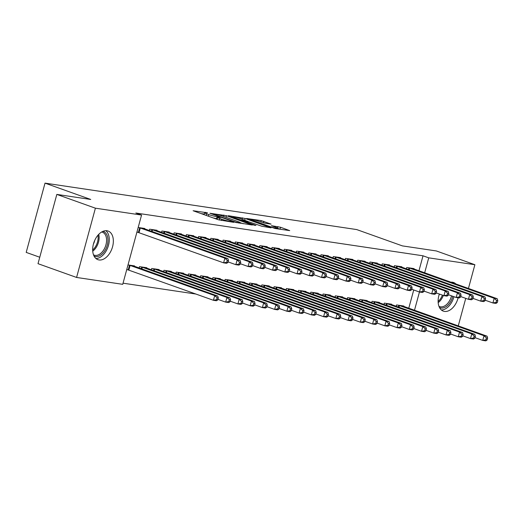 <?xml version="1.0" encoding="UTF-8"?>
<svg xmlns="http://www.w3.org/2000/svg" width="524" height="524" viewBox="0 0 524 524"><rect width="100%" height="100%" fill="white"/><g stroke="black" fill="none" stroke-linecap="round" stroke-linejoin="round"><path stroke-width="0.79" d="M207.511 212.803L193.12 210.746L218.364 219.766L233.737 222.346L230.121 221.397A6.124 0.59 15.2 0 1 221.79 219.222L219.687 218.475A6.124 0.59 15.2 0 1 217.624 217.44A6.124 0.59 15.2 0 1 219.045 217.44L220.552 217.46L217.08 216.739A6.124 0.59 15.2 0 1 208.749 214.565L206.646 213.812A6.124 0.59 15.2 0 1 204.583 212.783A6.124 0.59 15.2 0 1 205.998 212.783L207.511 212.803M458.127 297.789A15.203 9.543 -70.3 0 1 444.49 311.42A15.203 9.543 -70.3 0 1 443.343 311.138A15.203 9.543 -70.3 0 1 439.328 294.023M450.85 282.174A15.203 9.543 -70.3 0 1 452.422 282.22A15.203 9.543 -70.3 0 1 453.568 282.502A15.203 9.543 -70.3 0 1 455.88 283.975M99.036 259.956A15.203 9.543 -70.3 0 1 97.896 259.668A15.203 9.543 -70.3 0 1 93.724 243.031A15.203 9.543 -70.3 0 1 106.975 230.75A15.203 9.543 -70.3 0 1 108.121 231.038A15.203 9.543 -70.3 0 1 112.293 247.675A15.203 9.543 -70.3 0 1 99.036 259.956M271.118 224.134L261.234 220.604L246.608 218.488L275.1 228.51L289.72 230.619L280.523 227.246L271.406 225.661L276.292 227.495A5.116 0.491 15.2 0 1 278.021 228.359A5.116 0.491 15.2 0 1 275.087 228.025A5.116 0.491 15.2 0 1 269.867 226.538L253.249 220.604A5.116 0.491 15.2 0 1 251.527 219.739A5.116 0.491 15.2 0 1 254.454 220.08A5.116 0.491 15.2 0 1 259.675 221.56L265.052 223.231L271.118 224.134M418.951 270.784L423.019 255.804L135.834 213.019L141.552 215.063L122.734 284.329L76.583 277.451L95.401 208.185L141.552 215.063M423.019 255.804L428.73 257.847L474.882 264.718L468.436 288.455M76.583 277.451L38.01 263.677L56.828 194.411L90.737 199.461L45.018 183.131L356.687 229.564L402.399 245.894L436.309 250.944L474.882 264.718M56.828 194.411L95.401 208.185M226.466 215.718L209.888 213.248L235.125 222.261L252.352 225.051L226.466 215.718L226.027 217.322M228.366 215.711L245.153 218.501L271.039 227.835L261.921 226.257L249.083 221.921L244.61 221.318L255.915 225.444L254.232 225.196L228.307 215.934M45.018 183.131L26.2 252.398L39.759 257.245M401.712 267.175L401.823 266.768L394.48 265.675L394.12 267.011M391.539 304.614L391.651 304.208L384.308 303.114L383.941 304.451M377.234 263.526L377.339 263.12L369.996 262.026L369.636 263.362M367.062 300.973L367.167 300.566L359.824 299.466L359.464 300.802M352.75 259.878L352.862 259.472L345.512 258.378L345.152 259.714M342.578 297.324L342.689 296.918L335.34 295.824L334.98 297.154M328.266 256.236L328.378 255.83L321.035 254.73L320.668 256.066M318.094 293.676L318.206 293.27L310.856 292.176L310.496 293.512M303.782 252.588L303.894 252.182L296.551 251.088L296.184 252.424M293.61 290.027L293.722 289.621L286.379 288.528L286.012 289.864M279.299 248.939L279.41 248.533L272.067 247.439L271.701 248.776M269.126 286.379L269.238 285.973L261.895 284.879L261.528 286.215M254.821 245.291L254.926 244.885L247.583 243.791L247.223 245.127M244.649 282.731L244.754 282.325L237.411 281.231L237.051 282.567M230.337 241.643L230.449 241.237L223.1 240.143L222.739 241.479M220.165 279.082L220.277 278.676L212.927 277.582L212.567 278.919M205.853 237.994L205.965 237.588L198.616 236.494L198.255 237.831M195.681 275.441L195.793 275.028L188.444 273.934L188.083 275.27M181.369 234.346L181.481 233.94L174.138 232.846L173.772 234.182M171.197 271.792L171.309 271.386L163.966 270.292L163.599 271.622M156.886 230.704L156.997 230.291L149.654 229.198L149.288 230.534M146.713 268.144L146.825 267.738L139.482 266.644L139.115 267.98M408.772 308.223L413.731 289.982M123.042 283.183L195.95 294.049M126.729 269.611L127.948 269.794M128 264.934L134.583 265.91L134.472 266.316M138.172 227.488L144.755 228.471L144.644 228.877M136.902 232.171L138.12 232.355M158.955 269.965L159.067 269.559L151.724 268.465L151.357 269.801M169.128 232.525L169.239 232.119L161.896 231.025L161.53 232.361M183.439 273.613L183.551 273.207L176.202 272.113L175.841 273.449M193.611 236.173L193.723 235.767L186.38 234.673L186.013 236.01M207.923 277.262L208.035 276.855L200.685 275.762L200.325 277.098M218.095 239.822L218.207 239.416L210.858 238.322L210.497 239.658M232.407 280.91L232.512 280.504L225.169 279.41L224.809 280.746M242.579 243.47L242.691 243.064L235.342 241.964L234.981 243.3M256.884 284.558L256.996 284.152L249.653 283.058L249.293 284.388M267.057 247.112L267.168 246.706L259.825 245.612L259.465 246.948M281.368 288.207L281.48 287.794L274.137 286.7L273.77 288.036M291.541 250.76L291.652 250.354L284.309 249.26L283.942 250.596M305.852 291.848L305.964 291.442L298.621 290.348L298.254 291.685M316.024 254.409L316.136 254.002L308.793 252.909L308.426 254.245M330.336 295.497L330.447 295.091L323.098 293.997L322.738 295.333M340.508 258.057L340.62 257.651L333.271 256.557L332.91 257.893M354.82 299.145L354.931 298.739L347.582 297.645L347.222 298.981M364.992 261.705L365.104 261.299L357.754 260.205L357.394 261.542M379.297 302.793L379.409 302.387L372.066 301.293L371.706 302.63M389.476 265.354L389.581 264.947L382.238 263.854L381.878 265.19M403.781 306.442L403.893 306.036L396.55 304.942L396.183 306.278M413.953 269.002L414.065 268.596L406.722 267.502L406.355 268.832M414.491 310.267L419.449 292.019L411.74 289.268M424.663 272.821L428.73 257.847M465.744 298.366L458.258 325.895M204.072 214.657L204.583 212.783M213.091 217.879A6.124 0.59 15.2 0 0 216.569 218.613L217.08 216.739M217.277 218.718L216.569 218.613M217.113 219.314L217.624 217.44M204.236 214.061L201.078 213.589M243.247 223.761L240.254 222.693A6.124 0.59 15.2 0 0 238.191 221.665L223.047 216.255A6.124 0.59 15.2 0 0 214.709 214.08L213.111 214.047L235.269 221.96L238.833 222.693A6.124 0.59 15.2 0 0 240.254 222.7L240.09 223.296M247.511 221.397L248.887 221.888M241.06 218.803A5.116 0.491 15.2 0 0 235.839 217.322A5.116 0.491 15.2 0 0 232.911 216.982A5.116 0.491 15.2 0 0 234.634 217.846L240.49 219.936L247.118 221.22L241.06 218.803M280.615 229.329L277.969 228.543M217.807 299.866L218.318 297.992L217.093 297.815L216.582 299.682L217.807 299.866L216.491 300.743L213.432 300.291L214.702 295.608L217.761 296.067L132.605 265.616M126.775 269.434L213.432 300.291L216.582 299.682M129.218 265.111L214.702 295.608L217.093 297.815M217.761 296.067L218.318 297.992M227.979 262.426L228.49 260.552L227.265 260.369L226.761 262.242L227.979 262.426L226.663 263.303L223.604 262.845L224.875 258.168L139.391 227.671M227.265 260.369L224.875 258.168L227.933 258.62L142.777 228.176M226.761 262.242L223.604 262.845L136.947 231.994M228.49 260.552L227.933 258.62M230.049 301.693L230.56 299.82L229.335 299.636L228.824 301.51L230.049 301.693L228.733 302.571L225.667 302.112L226.944 297.429L230.003 297.887L144.847 267.443M217.951 299.355L225.667 302.112L228.824 301.51M141.46 266.939L226.944 297.429L229.335 299.636M230.003 297.887L230.56 299.82M242.291 303.514L242.802 301.641L241.577 301.457L241.066 303.331L242.291 303.514L240.975 304.392L237.909 303.933L239.18 299.256L242.245 299.708L157.089 269.264M230.193 301.176L237.909 303.933L241.066 303.331M153.702 268.76L239.18 299.256L241.577 301.457M242.245 299.708L242.802 301.641M240.221 264.247L240.732 262.38L239.507 262.197L238.996 264.07L240.221 264.247L238.905 265.124L235.839 264.672L237.117 259.989L151.632 229.492M239.507 262.197L237.117 259.989L240.175 260.448L155.019 229.997M238.996 264.07L235.839 264.672L228.123 261.915M240.732 262.38L240.175 260.448M252.463 266.074L252.974 264.201L251.749 264.017L251.238 265.891L252.463 266.074L251.147 266.952L248.081 266.493L249.358 261.817L163.874 231.32M251.749 264.017L249.358 261.817L252.417 262.269L167.261 231.824M251.238 265.891L248.081 266.493L240.365 263.736M252.974 264.201L252.417 262.269M102.887 231.372A13.152 8.26 -70.3 0 1 104.446 251.31A13.152 8.26 -70.3 0 1 94.058 256.092M93.508 254.834A12.183 7.644 109.7 0 0 94.196 255.142A12.183 7.644 109.7 0 0 103.326 250.505A12.183 7.644 109.7 0 0 102.39 232.198A12.183 7.644 109.7 0 0 101.663 232.001M95.912 258.502A15.104 9.484 109.7 0 0 105.252 252.404A15.104 9.484 109.7 0 0 105.841 230.684M94.739 240.359A9.589 6.019 -70.3 0 1 93.442 243.981M452.808 296.289A13.152 8.26 -70.3 0 1 449.893 302.774A13.152 8.26 -70.3 0 1 439.505 307.562M438.955 306.298A12.183 7.644 109.7 0 0 439.643 306.606A12.183 7.644 109.7 0 0 448.78 301.975A12.183 7.644 109.7 0 0 451.511 295.824M441.359 309.966A15.104 9.484 109.7 0 0 450.699 303.868A15.104 9.484 109.7 0 0 453.967 296.708M451.662 282.469A15.104 9.484 109.7 0 0 451.295 282.148M439.505 294.088A9.589 6.019 -70.3 0 1 438.896 295.444M254.533 305.335L255.044 303.468L253.819 303.285L253.308 305.158L254.533 305.335L253.21 306.213L250.151 305.761L251.422 301.077L254.487 301.536L169.324 271.091M242.429 303.003L250.151 305.761L253.308 305.158M165.944 270.587L251.422 301.077L253.819 303.285M254.487 301.536L255.044 303.468M266.775 307.162L267.286 305.289L266.061 305.106L265.55 306.979L266.775 307.162L265.452 308.04L262.393 307.581L263.664 302.905L266.723 303.357L181.566 272.912M254.671 304.824L262.393 307.581L265.55 306.979M178.186 272.408L263.664 302.905L266.061 305.106M266.723 303.357L267.286 305.289M264.705 267.895L265.216 266.022L263.991 265.845L263.48 267.712L264.705 267.895L263.389 268.773L260.323 268.321L261.594 263.637L176.116 233.141M263.991 265.845L261.594 263.637L264.659 264.096L179.496 233.645M263.48 267.712L260.323 268.321L252.601 265.563M265.216 266.022L264.659 264.096M276.947 269.722L277.458 267.849L276.233 267.666L275.722 269.539L276.947 269.722L275.624 270.6L272.565 270.142L273.836 265.465L188.358 234.968M276.233 267.666L273.836 265.465L276.901 265.917L191.738 235.472M275.722 269.539L272.565 270.142L264.843 267.384M277.458 267.849L276.901 265.917M279.017 308.983L279.528 307.116L278.303 306.933L277.792 308.8L279.017 308.983L277.694 309.861L274.635 309.409L275.906 304.726L278.964 305.184L193.808 274.733M266.913 306.651L274.635 309.409L277.792 308.8M190.428 274.229L275.906 304.726L278.303 306.933M278.964 305.184L279.528 307.116M289.189 271.543L289.7 269.67L288.475 269.487L287.964 271.36L289.189 271.543L287.866 272.421L284.807 271.963L286.078 267.286L200.6 236.789M288.475 269.487L286.078 267.286L289.137 267.744L203.98 237.293M287.964 271.36L284.807 271.963L277.085 269.205M289.7 269.67L289.137 267.744M291.259 310.811L291.763 308.937L290.545 308.754L290.034 310.627L291.259 310.811L289.936 311.688L286.877 311.23L288.148 306.553L291.206 307.005L206.05 276.561M279.154 308.472L286.877 311.23L290.034 310.627M202.67 276.056L288.148 306.553L290.545 308.754M291.206 307.005L291.763 308.937M301.431 273.371L301.942 271.498L300.717 271.314L300.206 273.187L301.431 273.371L300.108 274.248L297.049 273.79L298.32 269.107L212.842 238.617M300.717 271.314L298.32 269.107L301.379 269.565L216.222 239.121M300.206 273.187L297.049 273.79L289.327 271.032M301.942 271.498L301.379 269.565M303.501 312.632L304.005 310.758L302.78 310.581L302.276 312.448L303.501 312.632L302.178 313.509L299.119 313.057L300.39 308.374L303.448 308.833L218.292 278.382M291.396 310.3L299.119 313.057L302.276 312.448M214.912 277.877L300.39 308.374L302.78 310.581M303.448 308.833L304.005 310.758M313.673 275.192L314.177 273.318L312.959 273.135L312.448 275.008L313.673 275.192L312.35 276.069L309.291 275.611L310.562 270.934L225.084 240.437M312.959 273.135L310.562 270.934L313.621 271.386L228.464 240.942M312.448 275.008L309.291 275.611L301.569 272.853M314.177 273.318L313.621 271.386M315.743 314.459L316.247 312.586L315.022 312.402L314.518 314.276L315.743 314.459L314.42 315.337L311.361 314.878L312.632 310.195L315.69 310.653L230.534 280.209M303.638 312.121L311.361 314.878L314.518 314.276M227.154 279.705L312.632 310.195L315.022 312.402M315.69 310.653L316.247 312.586M325.915 277.013L326.419 275.146L325.194 274.962L324.69 276.836L325.915 277.013L324.592 277.89L321.533 277.438L322.804 272.755L237.326 242.265M325.194 274.962L322.804 272.755L325.863 273.214L240.706 242.763M324.69 276.836L321.533 277.438L313.811 274.681M326.419 275.146L325.863 273.214M327.985 316.28L328.489 314.407L327.264 314.223L326.76 316.096L327.985 316.28L326.662 317.158L323.603 316.699L324.873 312.022L327.932 312.481L242.776 282.03M315.88 313.942L323.603 316.699L326.76 316.096M239.396 281.526L324.873 312.022L327.264 314.223M327.932 312.481L328.489 314.407M338.157 278.84L338.661 276.967L337.436 276.783L336.932 278.657L338.157 278.84L336.834 279.718L333.775 279.259L335.046 274.583L249.568 244.086M337.436 276.783L335.046 274.583L338.104 275.034L252.948 244.59M336.932 278.657L333.775 279.259L326.052 276.502M338.661 276.967L338.104 275.034M340.22 318.101L340.731 316.234L339.506 316.051L339.002 317.924L340.22 318.101L338.904 318.978L335.845 318.526L337.115 313.843L340.174 314.302L255.018 283.857M328.122 315.769L335.845 318.526L339.002 317.924M251.631 283.353L337.115 313.843L339.506 316.051M340.174 314.302L340.731 316.234M350.392 280.661L350.903 278.788L349.678 278.611L349.174 280.478L350.392 280.661L349.076 281.539L346.017 281.087L347.288 276.403L261.81 245.907M349.678 278.611L347.288 276.403L350.346 276.862L265.19 246.411M349.174 280.478L346.017 281.087L338.294 278.329M350.903 278.788L350.346 276.862M352.462 319.928L352.973 318.055L351.748 317.872L351.237 319.745L352.462 319.928L351.146 320.806L348.08 320.347L349.357 315.671L352.416 316.123L267.26 285.678M340.364 317.59L348.08 320.347L351.237 319.745M263.873 285.174L349.357 315.671L351.748 317.872M352.416 316.123L352.973 318.055M362.634 282.488L363.145 280.615L361.92 280.432L361.409 282.305L362.634 282.488L361.318 283.366L358.259 282.908L359.529 278.231L274.045 247.734M361.92 280.432L359.529 278.231L362.588 278.683L277.432 248.238M361.409 282.305L358.259 282.908L350.536 280.15M363.145 280.615L362.588 278.683M364.704 321.749L365.215 319.882L363.99 319.699L363.479 321.572L364.704 321.749L363.387 322.627L360.322 322.175L361.599 317.492L364.658 317.95L279.502 287.499M352.606 319.417L360.322 322.175L363.479 321.572M276.115 286.995L361.599 317.492L363.99 319.699M364.658 317.95L365.215 319.882M374.876 284.309L375.387 282.436L374.162 282.253L373.651 284.126L374.876 284.309L373.56 285.187L370.494 284.735L371.771 280.052L286.287 249.555M374.162 282.253L371.771 280.052L374.83 280.51L289.674 250.059M373.651 284.126L370.494 284.735L362.778 281.971M375.387 282.436L374.83 280.51M376.946 323.577L377.457 321.703L376.232 321.52L375.721 323.393L376.946 323.577L375.629 324.454L372.564 323.996L373.835 319.319L376.9 319.771L291.737 289.327M364.842 321.238L372.564 323.996L375.721 323.393M288.357 288.822L373.835 319.319L376.232 321.52M376.9 319.771L377.457 321.703M387.118 286.137L387.629 284.263L386.404 284.08L385.893 285.953L387.118 286.137L385.802 287.014L382.736 286.556L384.007 281.873L298.529 251.382M386.404 284.08L384.007 281.873L387.072 282.331L301.916 251.887M385.893 285.953L382.736 286.556L375.02 283.798M387.629 284.263L387.072 282.331M389.188 325.397L389.699 323.524L388.474 323.347L387.963 325.214L389.188 325.397L387.865 326.275L384.806 325.823L386.077 321.14L389.142 321.598L303.979 291.148M377.084 323.066L384.806 325.823L387.963 325.214M300.599 290.643L386.077 321.14L388.474 323.347M389.142 321.598L389.699 323.524M399.36 287.958L399.871 286.084L398.646 285.901L398.135 287.774L399.36 287.958L398.037 288.835L394.978 288.377L396.249 283.7L310.771 253.203M398.646 285.901L396.249 283.7L399.314 284.152L314.151 253.708M398.135 287.774L394.978 288.377L387.256 285.619M399.871 286.084L399.314 284.152M401.43 327.225L401.941 325.352L400.716 325.168L400.205 327.042L401.43 327.225L400.107 328.103L397.048 327.644L398.319 322.967L401.377 323.419L316.221 292.975M389.325 324.887L397.048 327.644L400.205 327.042M312.841 292.471L398.319 322.967L400.716 325.168M401.377 323.419L401.941 325.352M411.602 289.779L412.113 287.912L410.888 287.728L410.377 289.602L411.602 289.779L410.279 290.656L407.22 290.204L408.491 285.521L323.013 255.031M410.888 287.728L408.491 285.521L411.556 285.98L326.393 255.529M410.377 289.602L407.22 290.204L399.498 287.447M412.113 287.912L411.556 285.98M413.672 329.046L414.183 327.173L412.958 326.989L412.447 328.862L413.672 329.046L412.349 329.923L409.29 329.465L410.561 324.788L413.619 325.247L328.463 294.796M401.567 326.707L409.29 329.465L412.447 328.862M325.083 294.292L410.561 324.788L412.958 326.989M413.619 325.247L414.183 327.173M423.844 291.606L424.355 289.733L423.13 289.549L422.619 291.423L423.844 291.606L422.521 292.484L419.462 292.025L420.733 287.349L335.255 256.852M423.13 289.549L420.733 287.349L423.792 287.8L338.635 257.356M419.462 292.025L422.619 291.423M424.355 289.733L423.792 287.8M425.914 330.873L426.418 329L425.2 328.817L424.689 330.69L425.914 330.873L424.591 331.751L421.532 331.292L422.803 326.609L425.861 327.068L340.705 296.623M413.809 328.535L421.532 331.292L424.689 330.69M337.325 296.119L422.803 326.609L425.2 328.817M425.861 327.068L426.418 329M436.086 293.427L436.59 291.554L435.372 291.377L434.861 293.243L436.086 293.427L434.763 294.305L431.704 293.853L432.975 289.169L347.497 258.673M435.372 291.377L432.975 289.169L436.034 289.628L350.877 259.177M434.861 293.243L431.704 293.853L423.981 291.095M436.59 291.554L436.034 289.628M438.156 332.694L438.66 330.821L437.435 330.637L436.931 332.511L438.156 332.694L436.833 333.572L433.774 333.113L435.044 328.437L438.103 328.889L352.947 298.444M426.051 330.356L433.774 333.113L436.931 332.511M349.567 297.94L435.044 328.437L437.435 330.637M438.103 328.889L438.66 330.821M448.328 295.254L448.832 293.381L447.607 293.198L447.103 295.071L448.328 295.254L447.005 296.132L443.946 295.674L445.217 290.997L359.739 260.5M447.607 293.198L445.217 290.997L448.275 291.449L363.119 261.004M447.103 295.071L443.946 295.674L436.223 292.916M448.832 293.381L448.275 291.449M450.398 334.515L450.902 332.648L449.677 332.465L449.173 334.338L450.398 334.515L449.075 335.393L446.016 334.941L447.286 330.258L450.345 330.716L365.189 300.265M438.293 332.183L446.016 334.941L449.173 334.338M361.809 299.767L447.286 330.258L449.677 332.465M450.345 330.716L450.902 332.648M460.57 297.075L461.074 295.202L459.849 295.025L459.345 296.892L460.57 297.075L459.247 297.953L456.188 297.501L457.459 292.818L371.981 262.321M459.849 295.025L457.459 292.818L460.517 293.276L375.361 262.825M459.345 296.892L456.188 297.501L448.465 294.743M461.074 295.202L460.517 293.276M462.633 336.343L463.144 334.469L461.919 334.286L461.415 336.159L462.633 336.343L461.316 337.22L458.258 336.762L459.528 332.085L462.587 332.537L377.431 302.093M450.535 334.004L458.258 336.762L461.415 336.159M374.051 301.588L459.528 332.085L461.919 334.286M462.587 332.537L463.144 334.469M472.812 298.903L473.316 297.029L472.091 296.846L471.587 298.719L472.812 298.903L471.489 299.78L468.43 299.322L469.701 294.639L384.223 264.148M472.091 296.846L469.701 294.639L472.759 295.097L387.603 264.653M471.587 298.719L468.43 299.322L460.707 296.564M473.316 297.029L472.759 295.097M474.875 338.163L475.386 336.29L474.161 336.113L473.65 337.98L474.875 338.163L473.558 339.041L470.5 338.589L471.77 333.906L474.829 334.364L389.673 303.913M462.777 335.832L470.5 338.589L473.65 337.98M386.286 303.409L471.77 333.906L474.161 336.113M474.829 334.364L475.386 336.29M485.047 300.724L485.558 298.85L484.333 298.667L483.829 300.54L485.047 300.724L483.731 301.601L480.672 301.143L481.942 296.466L396.458 265.969M484.333 298.667L481.942 296.466L485.001 296.918L399.845 266.474M483.829 300.54L480.672 301.143L472.949 298.385M485.558 298.85L485.001 296.918M487.117 339.991L487.628 338.118L486.403 337.934L485.892 339.807L487.117 339.991L485.8 340.869L482.735 340.41L484.012 335.733L487.071 336.185L401.915 305.741M475.019 337.653L482.735 340.41L485.892 339.807M398.528 305.237L484.012 335.733L486.403 337.934M487.071 336.185L487.628 338.118M497.289 302.544L497.8 300.678L496.575 300.494L496.064 302.368L497.289 302.544L495.973 303.422L492.914 302.97L494.184 298.287L408.7 267.797M496.575 300.494L494.184 298.287L497.243 298.746L412.087 268.301M496.064 302.368L492.914 302.97L485.191 300.213M497.8 300.678L497.243 298.746M205.578 212.731L205.69 212.331M231.667 222.038L231.772 221.645M218.619 217.388L218.731 216.988M206.207 215.423L206.646 213.812M208.31 216.176L208.749 214.565M219.255 220.047L219.687 218.475M221.436 220.512L221.79 219.222M230.016 221.79L230.121 221.397M223.486 216.419L223.866 215.037M236.992 222.798L237.09 222.438M238.728 223.086L238.833 222.693M242.173 219.202L242.547 217.82M244.715 220.106L245.153 218.501M242.946 221.161L243.09 220.617M247.014 221.606L247.118 221.22M277.53 227.992L277.917 226.564M280.012 229.119L280.523 227.246M260.86 221.986L261.234 220.604M263.408 222.857L263.834 221.285M128.229 269.88L129.5 265.196M128.852 270.083L130.122 265.399M140.294 227.96L139.024 232.643M139.672 227.757L138.402 232.44M141.277 268.747L141.742 267.024M141.893 268.969L142.364 267.227M153.519 270.574L153.984 268.845M154.135 270.79L154.606 269.048M152.536 229.787L152.065 231.529M151.914 229.584L151.449 231.307M164.778 231.608L164.307 233.35M164.156 231.405L163.691 233.128M98.748 234.339A12.183 7.644 -70.3 0 1 95.885 247.852A12.183 7.644 -70.3 0 1 92.728 251.179M92.669 250.027A11.783 7.395 109.7 0 0 95.014 247.374A11.783 7.395 109.7 0 0 97.968 235.191M443.35 295.464A12.183 7.644 -70.3 0 1 441.332 299.315A12.183 7.644 -70.3 0 1 438.182 302.643M438.123 301.497A11.783 7.395 109.7 0 0 440.461 298.837A11.783 7.395 109.7 0 0 442.407 295.123M165.761 272.395L166.226 270.672M166.377 272.618L166.848 270.875M177.996 274.222L178.468 272.493M178.619 274.438L179.09 272.696M177.02 233.435L176.549 235.171M176.398 233.226L175.933 234.955M189.262 235.256L188.791 236.999M188.64 235.053L188.175 236.776M190.238 276.043L190.71 274.321M190.86 276.266L191.332 274.524M201.504 237.077L201.033 238.82M200.882 236.874L200.41 238.603M202.48 277.864L202.952 276.141M203.102 278.087L203.574 276.344M213.746 238.905L213.275 240.647M213.124 238.702L212.652 240.424M214.722 279.692L215.194 277.962M215.338 279.908L215.816 278.165M225.988 240.726L225.51 242.468M225.366 240.523L224.894 242.252M226.964 281.512L227.436 279.79M227.58 281.735L228.058 279.993M238.23 242.553L237.752 244.295M237.608 242.35L237.136 244.073M239.206 283.34L239.678 281.611M239.822 283.556L240.3 281.814M250.472 244.374L249.994 246.116M249.85 244.171L249.378 245.894M251.448 285.161L251.913 283.438M252.064 285.384L252.535 283.641M262.707 246.201L262.236 247.944M262.092 245.992L261.62 247.721M263.69 286.988L264.155 285.259M264.306 287.204L264.777 285.462M274.949 248.022L274.478 249.765M274.327 247.819L273.862 249.542M275.932 288.809L276.397 287.087M276.548 289.032L277.019 287.29M287.191 249.843L286.72 251.586M286.569 249.64L286.104 251.369M288.174 290.63L288.639 288.907M288.789 290.853L289.261 289.11M299.433 251.671L298.962 253.413M298.811 251.468L298.346 253.19M300.416 292.458L300.881 290.728M301.031 292.674L301.503 290.938M311.675 253.492L311.204 255.234M311.053 253.288L310.588 255.018M312.651 294.278L313.123 292.556M313.273 294.501L313.745 292.759M323.917 255.319L323.446 257.061M323.295 255.116L322.83 256.839M324.893 296.106L325.365 294.377M325.515 296.322L325.987 294.58M336.159 257.14L335.688 258.882M335.537 256.937L335.065 258.659M337.135 297.927L337.607 296.204M337.751 298.149L338.229 296.407M348.401 258.967L347.929 260.71M347.779 258.764L347.307 260.487M349.377 299.754L349.849 298.025M349.993 299.97L350.471 298.228M360.643 260.788L360.165 262.531M360.021 260.585L359.549 262.308M361.619 301.575L362.091 299.852M362.235 301.798L362.713 300.056M372.885 262.609L372.407 264.351M372.263 262.406L371.791 264.135M373.861 303.396L374.333 301.673M374.477 303.619L374.948 301.876M385.127 264.437L384.649 266.179M384.505 264.234L384.033 265.956M386.103 305.223L386.568 303.494M386.719 305.446L387.19 303.704M397.362 266.257L396.891 268M396.747 266.054L396.275 267.784M398.345 307.044L398.81 305.322M398.961 307.267L399.432 305.525M409.604 268.085L409.133 269.827M408.982 267.882L408.517 269.605M212.554 214.198L212.659 213.825M244.505 221.718L244.61 221.318M232.761 217.526L232.911 216.982M247.439 221.672L247.564 221.22M251.376 220.283L251.527 219.739M277.864 228.923L278.021 228.359"/></g></svg>
